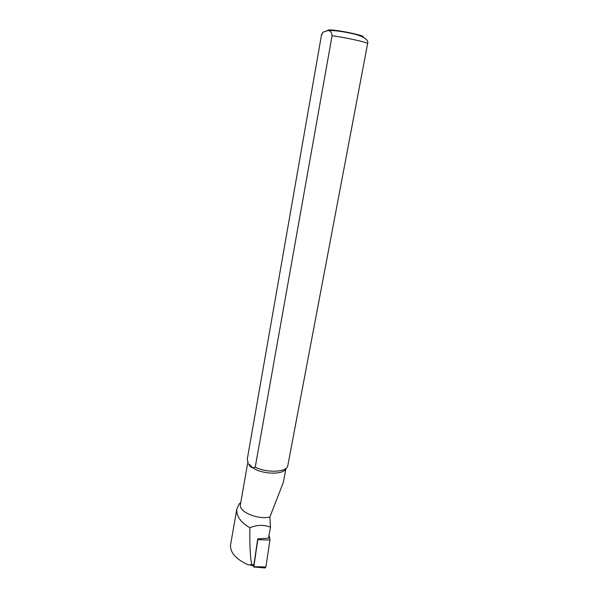 <?xml version="1.0" encoding="UTF-8"?>
<svg xmlns="http://www.w3.org/2000/svg" width="598" height="598" viewBox="0 0 598 598"><rect width="100%" height="100%" fill="white"/><g stroke="black" fill="none" stroke-linecap="round" stroke-linejoin="round"><path stroke-width="0.9" d="M240.785 502.44L239.275 503.942L236.875 508.793C236.113 515.947 240.456 522.256 249.912 527.735C257.035 524.79 263.897 524.596 270.505 527.137L268.472 538.185L257.716 538.88L257.798 539.643L269.93 540.024L269.676 537.34L268.861 535.569M257.798 539.643L253.829 566.687L252.991 565.484M253.724 566.971L265.078 567.973L265.901 566.964L269.93 540.024M249.912 527.735C249.605 544.756 250.203 557.067 251.706 564.676L248.364 564.923C236.061 559.302 230.118 552.687 230.536 545.084L236.868 508.793M257.716 538.88L253.926 564.729L253.313 565.514L250.562 565.267M255.219 467.173C266.828 473.085 286.248 472.315 287.705 466.104L367.598 43.759C368.607 42.622 346.758 37.652 332.077 35.738L255.219 467.173L252.849 467.868C262.679 474.663 284.371 474.894 285.949 468.391M321.492 35.035L247.221 459.466L321.492 35.035L323.002 32.202L327.569 30.67C330.126 30.274 331.628 31.963 332.077 35.738M248.118 462.426L247.221 459.466M252.849 467.868C250.719 467.188 249.321 465.835 248.648 463.801L252.849 467.868M247.908 461.82L240.426 504.473C238.273 511.589 257.559 519.961 269.87 517.016L283.347 482.399L286.008 468.339M270.505 527.137L269.87 517.016M257.738 538.91L258.276 538.843M268.577 537.482L269.676 537.34M253.829 566.687L265.901 566.964M251.706 564.676L253.926 564.729M328.287 30.476C327.682 29.997 328.594 29.818 331.015 29.945C340.464 30.334 367.052 36.142 362.635 36.807M326.605 30.677L327.801 30.513C333.811 30.326 341.451 31.253 350.727 33.294C359.219 34.834 369.504 38.683 367.598 43.759M321.216 35.245L323.002 32.202M240.68 503.045L239.23 503.875"/></g></svg>
